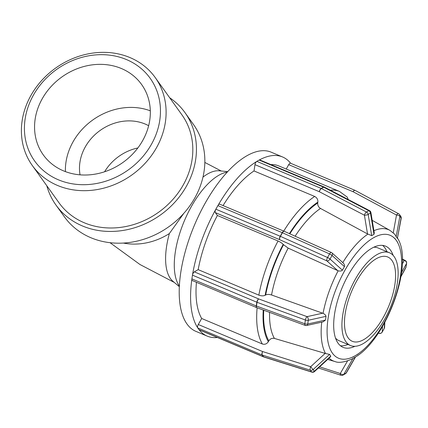 <?xml version="1.0" encoding="UTF-8"?>
<svg xmlns="http://www.w3.org/2000/svg" width="428" height="428" viewBox="0 0 428 428"><rect width="100%" height="100%" fill="white"/><g stroke="black" fill="none" stroke-linecap="round" stroke-linejoin="round"><path stroke-width="0.64" d="M183.821 213.326L169.349 233.565A60.455 26.413 112.8 0 0 172.896 281.26L179.332 286.674M227.701 171.623L219.334 170.809A60.455 26.413 112.8 0 0 202.968 177.112M31.089 95.166A75.574 65.65 -35.6 0 0 32.303 165.508A75.574 65.65 -35.6 0 0 131.968 174.892A75.574 65.65 -35.6 0 0 155.198 77.522A75.574 65.65 -35.6 0 0 31.089 95.166M33.539 94.92A71.037 61.707 144.4 0 1 151.351 80.004A71.037 61.707 144.4 0 1 92.437 184.136A71.037 61.707 144.4 0 1 33.539 94.92M32.303 165.508L59.021 202.819A75.574 65.65 -35.6 0 0 158.681 212.202A75.574 65.65 -35.6 0 0 181.911 114.832L155.198 77.522M42.313 98.611A60.455 52.521 -35.6 0 0 43.287 154.883A60.455 52.521 -35.6 0 0 123.018 162.389A60.455 52.521 -35.6 0 0 141.604 84.493A60.455 52.521 -35.6 0 0 42.313 98.611M150.308 110.82A60.455 52.521 -35.6 0 0 73.14 141.663A60.455 52.521 -35.6 0 0 65.404 171.607M148.644 125.714A45.732 39.724 -35.6 0 0 85.349 146.799A45.732 39.724 -35.6 0 0 80.041 174.833M46.786 185.731A79.351 68.929 -35.6 0 0 55.95 205.017L64.355 216.761A79.351 68.929 -35.6 0 0 169.001 226.615A79.351 68.929 -35.6 0 0 193.392 124.377L184.987 112.634A79.351 68.929 -35.6 0 0 169.681 97.745M55.95 205.017A79.351 68.929 -35.6 0 0 160.596 214.872A79.351 68.929 -35.6 0 0 184.987 112.634M227.263 172.099A64.023 27.97 112.8 0 0 191.594 206.109A64.023 27.97 112.8 0 0 179.364 286.027M254.976 164.662L319.341 191.723A2.745 1.086 -62.5 0 1 321.396 188.534A2.745 2.14 -120 0 0 321.198 188.438A2.745 1.198 112.8 0 0 319.341 191.723L364.426 215.214A2.745 0.749 -9.4 0 0 368.176 214.423A2.745 2.14 -120 0 0 366.48 212.021A2.745 1.086 117.5 0 0 364.426 215.214L367.518 233.923L320.508 208.452C318.48 207.141 317.549 205.322 317.726 203L317.865 202.091C318.015 199.539 316.955 197.661 314.687 196.452L254.018 170.943L254.976 164.662A2.745 1.198 -67.2 0 1 256.597 161.543A97.177 42.458 112.8 0 0 218.098 205.269A2.745 1.198 -67.2 0 1 219.741 204.188L284.101 231.254A2.745 1.198 112.8 0 0 282.25 232.677A2.745 0.642 29.5 0 1 282.448 232.762A2.745 0.984 -65.8 0 1 284.165 231.275A2.745 2.745 0 0 0 284.101 231.254A2.745 1.198 112.8 0 1 284.139 231.264M369.476 210.592L369.476 210.592A2.745 1.086 117.5 0 0 368.776 210.694A2.745 2.14 60 0 1 370.471 213.096A2.745 0.749 -9.4 0 0 370.916 212.577A2.745 2.745 0 0 0 369.476 210.592L324.392 187.1A2.745 2.745 0 0 0 324.178 187.004A2.745 1.198 112.8 0 0 323.493 187.111A2.745 2.14 60 0 1 323.691 187.207A2.745 1.086 -62.5 0 1 324.392 187.1M370.916 212.577L374.281 232.912L373.981 234.319L371.686 235.646L367.518 233.923M324.29 187.063A2.745 1.198 112.8 0 0 324.183 187.009L259.823 159.944A2.745 1.198 -67.2 0 0 259.357 159.949A2.745 1.198 112.8 0 0 259.127 160.051L323.493 187.111L321.198 188.438L256.832 161.377A2.745 1.198 112.8 0 0 256.597 161.543M256.832 161.377L259.127 160.051M355.037 190.369A2.745 1.198 112.8 0 0 354.93 190.305A2.745 1.198 112.8 0 0 353.073 191.728L396.499 215.043A2.745 1.011 10.3 0 1 399.875 216.252A2.745 2.386 -35.6 0 0 399.517 214.551A2.745 2.745 0 0 0 398.586 213.727L398.586 213.727A2.745 1.252 118.2 0 0 396.499 215.043L393.268 232.795M398.794 213.914A2.745 1.252 118.2 0 0 398.586 213.727L355.16 190.417A2.745 2.745 0 0 0 354.935 190.31M396.157 236.695L399.875 216.252L401.095 217.954A2.745 1.011 10.3 0 1 401.207 218.339A2.745 2.745 0 0 0 400.736 216.252A2.745 2.386 144.4 0 1 401.095 217.954L397.377 238.401L394.584 234.116L389.967 230.398A71.203 31.11 112.8 0 0 373.917 230.719M401.207 218.339L397.377 238.401M286.23 169.049L288.707 164.668L353.073 191.728A2.745 1.252 -61.8 0 1 355.16 190.417M288.707 164.668A2.745 1.198 -67.2 0 1 290.564 163.245A2.745 1.198 -67.2 0 1 290.676 163.309M402.368 259.529L404.257 260.438A2.745 2.418 28.7 0 1 406.536 263.466A2.745 1.23 8.7 0 0 406.6 263.274A2.745 2.745 0 0 0 405.075 260.39L405.075 260.39A2.745 1.38 115.7 0 0 404.257 260.438L402.309 264.001M406.033 267.013A2.745 1.23 -171.3 0 1 405.963 267.2A2.745 2.418 28.7 0 1 405.728 267.912A2.745 2.745 0 0 0 406.033 267.013L406.6 263.274M382.145 332.128A2.745 0.642 -150.5 0 0 382.209 332.064L384.232 328.485A2.745 2.745 0 0 0 384.585 327.27A2.745 2.648 -177.2 0 1 384.253 328.41A2.745 0.642 29.5 0 1 384.232 328.485A2.745 0.642 29.5 0 1 384.178 328.544M378.518 332.791L378.507 333.038A2.745 1.402 111.3 0 0 378.823 333.273A2.745 2.745 0 0 0 382.209 332.064A2.745 0.642 -150.5 0 0 382.231 331.989A2.745 2.648 -177.2 0 1 378.507 333.038L378.384 332.989M346.45 372.686A2.745 1.568 -150 0 1 346.086 373.039A2.745 2.14 60 0 1 345.444 373.687A2.745 2.745 0 0 0 346.45 372.686L355.486 357.011C386.773 338.671 414.293 263.568 397.441 238.048M347.563 360.895L340.287 373.5A2.745 1.3 107.9 0 0 340.934 375.254L340.934 375.254A2.745 2.745 0 0 0 343.149 375.014A2.745 2.14 -120 0 0 343.791 374.366A2.745 1.568 -150 0 1 340.287 373.5L319.652 366.844M329.073 358.161A71.203 31.11 112.8 0 0 334.851 361.505C338.676 363.147 344.39 362.318 351.987 359.017L355.486 357.011M314.559 371.536L314.387 371.215A2.745 2.386 144.4 0 1 311.584 371.916A2.745 1.14 107.5 0 0 311.873 372.135L311.873 372.135A2.745 2.745 0 0 0 314.559 371.536L330.453 356.882L330.785 356.101L314.387 371.215L310.685 366.71A2.745 1.14 107.5 0 0 310.364 370.215A2.745 2.386 -35.6 0 0 313.168 369.508L329.565 354.395L330.785 356.101M342.775 262.637C344.289 263.974 344.84 265.296 344.433 266.601L342.405 270.18C341.517 271.068 340.1 271.282 338.147 270.812L288.178 248.112L283.17 244.431C282.143 243.216 280.442 242.071 278.056 240.991L217.387 215.487L215.338 212.62A2.745 1.198 -67.2 0 1 215.664 209.57A97.177 42.458 112.8 0 0 192.536 274.765A2.745 1.198 112.8 0 0 192.461 275.156L256.827 302.216A2.745 1.23 8.7 0 0 257.03 302.296A2.745 1.006 -69.9 0 1 258.683 298.931A2.745 1.198 112.8 0 0 256.827 302.216L256.254 305.95A2.745 1.198 112.8 0 0 256.677 307.62A2.745 2.745 0 0 0 256.8 307.668A2.745 1.006 -69.9 0 1 256.463 306.031A2.745 1.23 -171.3 0 1 256.254 305.95L191.894 278.89A2.745 1.198 112.8 0 0 191.856 279.254A97.177 42.458 112.8 0 0 197.65 327.736A2.745 1.198 -67.2 0 1 198.276 324.504L201.679 318.491L262.353 344C264.788 344.733 266.783 343.973 268.34 341.715L268.832 340.843C270.223 338.757 272.08 337.949 274.407 338.414L325.537 353.512L329.565 354.395M197.65 327.736A2.745 1.198 112.8 0 0 197.757 327.934L262.118 354.994A2.745 2.386 -35.6 0 0 262.321 355.069A2.745 1.14 -72.5 0 1 262.642 351.565A2.745 1.198 112.8 0 0 262.118 354.994L263.338 356.701L198.977 329.635A2.745 1.198 112.8 0 0 199.111 329.779A2.745 1.198 -67.2 0 0 199.223 329.844L263.589 356.904A2.745 2.745 0 0 0 263.83 356.995A2.745 1.14 -72.5 0 1 263.541 356.77A2.745 2.386 144.4 0 1 263.338 356.701A2.745 1.198 112.8 0 0 263.589 356.904A2.745 1.198 112.8 0 0 263.718 356.941M198.977 329.635L197.757 327.934M256.8 307.668L305.153 325.382A2.745 2.745 0 0 0 306.689 325.483A2.745 1.6 -102.5 0 0 307.727 323.996A2.745 1.23 -171.3 0 1 304.811 323.745A2.745 1.006 110.1 0 0 305.153 325.382L305.153 325.382A2.745 1.006 110.1 0 0 305.726 325.226M322.675 313.184L307.036 316.645A2.745 1.006 110.1 0 0 305.383 320.01A2.745 1.23 8.7 0 0 308.294 320.262A2.745 1.6 -102.5 0 0 307.036 316.645L258.683 298.931L194.323 271.871L198.175 269.64L258.849 295.149C261.299 296.032 263.391 296.08 265.125 295.304L265.681 294.983C267.238 294.255 269.196 294.255 271.55 294.983L323.06 313.35C324.766 314.173 325.756 315.169 326.034 316.34L325.462 320.074L323.065 321.861L306.689 325.483M191.856 279.254A2.745 1.198 -67.2 0 0 192.316 280.559L256.682 307.62A2.745 1.198 112.8 0 0 256.747 307.641M192.536 274.765A2.745 1.198 -67.2 0 1 194.323 271.871M191.894 278.89L192.461 275.156M374.687 237.101L371.948 238.685M397.655 242.312L394.857 238.385M348.162 199.485L347.279 197.121L339.463 191.428A87.456 38.21 112.8 0 0 330.33 190.198M399.843 280.153L401.159 271.561M381.236 327.72L385.89 319.502M352.731 357.161L357.995 354.117M331.636 352.067L333.214 354.277M328.522 315.441L327.843 319.893M346.434 267.596L343.914 272.053M254.018 170.943A87.456 38.21 112.8 0 0 223.058 205.584M217.387 215.487A87.456 38.21 112.8 0 0 198.175 269.64M196.441 282.293A87.456 38.21 112.8 0 0 201.679 318.491M199.111 329.779A97.177 42.458 112.8 0 0 207.232 336.124A97.177 42.458 112.8 0 0 217.413 337.494M215.338 212.62L279.698 239.68A2.745 0.984 -65.8 0 1 280.426 236.342A2.745 0.642 -150.5 0 0 280.222 236.256A2.745 1.198 112.8 0 0 279.698 239.68L326.826 260.855A2.745 1.83 -48.1 0 0 330.009 259.052A2.745 0.642 -150.5 0 0 327.548 257.517A2.745 0.984 114.2 0 0 326.826 260.855L337.756 270.667M331.288 252.45A2.745 0.984 114.2 0 0 329.576 253.932A2.745 0.642 29.5 0 1 332.032 255.473A2.745 1.83 -48.1 0 0 332 252.911A2.745 2.745 0 0 0 331.288 252.45L284.165 231.275M218.098 205.269A2.745 1.198 112.8 0 0 217.884 205.617L282.25 232.677L280.222 236.256L215.856 209.196A2.745 1.198 112.8 0 0 215.664 209.57M215.856 209.196L217.884 205.617M393.15 255.393A54.875 23.973 112.8 0 0 385.607 246.175A54.875 23.973 112.8 0 0 348.515 274.664A54.875 23.973 112.8 0 0 343.074 347.349A54.875 23.973 112.8 0 0 354.935 346.295M339.463 191.428L278.789 165.92A87.456 38.21 112.8 0 0 270.881 164.598M290.655 163.282A97.177 42.458 112.8 0 0 282.555 156.964L271.181 152.181A97.177 42.458 112.8 0 0 205.494 202.621A97.177 42.458 112.8 0 0 195.858 331.342L207.232 336.124M282.555 156.964A97.177 42.458 112.8 0 0 259.357 159.949M340.404 345.733A54.875 23.973 112.8 0 0 347.991 344.46M386.982 251.712A54.875 23.973 112.8 0 0 382.589 245.399M335.531 338.136A50.301 21.978 112.8 0 0 339.158 340.742L350.532 345.524A50.301 21.978 112.8 0 0 390.288 307.673A50.301 21.978 112.8 0 0 389.523 252.782A50.301 21.978 112.8 0 0 355.524 278.895A50.301 21.978 112.8 0 0 350.532 345.524M389.523 252.782L378.149 247.999A50.301 21.978 112.8 0 0 373.746 247.234M356.84 280.736A45.732 19.982 112.8 0 0 352.303 341.309A45.732 19.982 112.8 0 0 388.447 306.897A45.732 19.982 112.8 0 0 387.752 256.998A45.732 19.982 112.8 0 0 356.84 280.736M137.848 147.96A45.732 39.724 -35.6 0 0 104.582 171.778M123.36 243.067A60.455 52.521 -35.6 0 0 169.349 233.565M371.686 235.646L368.176 214.423L370.471 213.096L373.981 234.319M368.776 210.694L366.48 212.021L321.396 188.534L323.691 187.207L368.776 210.694M401.566 272.561L406.536 263.466L405.963 267.2L401.025 276.247M384.521 322.883L384.253 328.41L382.231 331.989L382.498 326.436M355.256 357.15L346.086 373.039L343.791 374.366L352.961 358.477M310.364 370.215L311.584 371.916L263.541 356.77L262.321 355.069L310.364 370.215M325.146 353.384L310.685 366.71L262.642 351.565L198.276 324.504M325.462 320.074L307.727 323.996L308.294 320.262L326.034 316.34M305.383 320.01L304.811 323.745L256.463 306.031L257.03 302.296L305.383 320.01M367.893 234.105A71.203 31.11 112.8 0 0 342.796 262.599M338.147 270.812A71.203 31.11 112.8 0 0 323.06 313.35M321.728 322.156A71.203 31.11 112.8 0 0 325.537 353.512M396.258 240.354A66.656 29.12 -67.2 0 1 400.501 275.857A66.656 29.12 -67.2 0 1 383.563 323.611A66.656 29.12 -67.2 0 1 355.363 355.636A66.656 29.12 -67.2 0 1 332.428 353.175A66.656 29.12 -67.2 0 1 328.18 317.667A66.656 29.12 -67.2 0 1 345.118 269.918A66.656 29.12 -67.2 0 1 373.318 237.893A66.656 29.12 -67.2 0 1 396.258 240.354M295.127 236.203A77.313 33.78 -67.2 0 1 320.508 208.452M271.55 294.983A77.313 33.78 -67.2 0 1 288.178 248.112M274.407 338.414A77.313 33.78 -67.2 0 1 269.581 312.349M317.726 203A81.86 35.765 112.8 0 0 289.842 233.827M283.464 244.848A81.86 35.765 112.8 0 0 265.681 294.983M263.776 310.22A81.86 35.765 112.8 0 0 268.832 340.843M289.408 233.635A82.888 36.214 -67.2 0 1 317.865 202.091M265.125 295.304A82.888 36.214 -67.2 0 1 283.17 244.431M268.34 341.715A82.888 36.214 -67.2 0 1 263.247 310.027M314.687 196.452A87.456 38.21 112.8 0 0 283.732 231.093M278.056 240.991A87.456 38.21 112.8 0 0 258.849 295.149M257.116 307.78A87.456 38.21 112.8 0 0 262.353 344M342.405 270.18L330.009 259.052L332.032 255.473L344.433 266.601M329.576 253.932L327.548 257.517L280.426 236.342L282.448 232.762L329.576 253.932M174.292 282.437L139.967 264.509L110.033 242.697M221.223 170.991L204.835 162.442M400.736 216.252L399.517 214.551M354.93 190.305L290.564 163.245M405.728 267.912L400.961 276.638M405.075 260.39L402.363 259.084M378.325 333.075L378.823 333.273M384.825 322.332L384.585 327.27M343.149 375.014L345.444 373.687M318.411 367.984L340.934 375.254M311.873 372.135L263.83 356.995M334.851 361.505L327.693 359.434M332 252.911L343.176 262.942M389.967 230.398L372.2 220.356"/></g></svg>
